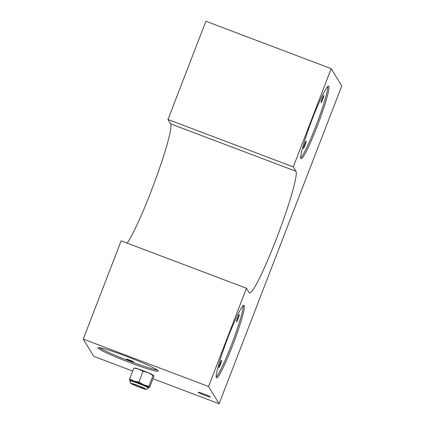 <?xml version="1.0" encoding="UTF-8"?>
<svg xmlns="http://www.w3.org/2000/svg" width="425" height="425" viewBox="0 0 425 425"><rect width="100%" height="100%" fill="white"/><g stroke="black" fill="none" stroke-linecap="round" stroke-linejoin="round"><path stroke-width="0.64" d="M127.118 243.116A65.206 6.024 110.7 0 0 155.693 179.106A65.206 6.024 110.7 0 0 170.659 123.872L167.981 119.494L205.891 21.25L331.203 68.653L341.758 85.898L219.109 403.75L208.553 386.506L246.463 288.262L121.152 240.858L83.242 339.102L93.797 356.347L132.669 371.052M167.981 119.494L293.293 166.898L295.97 171.275L170.659 123.872M293.293 166.898L331.203 68.653M295.97 171.275A65.206 6.024 110.7 0 1 277.36 236.268A65.206 6.024 110.7 0 1 249.486 292.942A65.206 6.024 110.7 0 1 249.14 292.634L246.463 288.262M232.645 345.376A38.813 3.586 110.7 0 0 244.014 305.214A38.813 3.586 110.7 0 0 227.917 337.657A38.813 3.586 110.7 0 0 216.548 377.82A38.813 3.586 110.7 0 0 232.645 345.376M317.199 126.252A38.813 3.586 110.7 0 0 328.567 86.089A38.813 3.586 110.7 0 0 312.471 118.532A38.813 3.586 110.7 0 0 301.102 158.695A38.813 3.586 110.7 0 0 317.199 126.252M219.109 403.75L152.979 378.733M208.553 386.506L83.242 339.102M158.217 370.823A32.343 2.3 21.1 0 1 158.27 371.073A32.343 2.3 21.1 0 1 128.663 362.116A32.343 2.3 21.1 0 1 97.968 348.038A32.343 2.3 21.1 0 1 97.915 347.788A32.343 2.3 21.1 0 1 127.521 356.745A32.343 2.3 21.1 0 1 158.217 370.823M210.279 396.892A6.471 0.462 21.1 0 1 210.29 396.939A6.471 0.462 21.1 0 1 204.372 395.149A6.471 0.462 21.1 0 1 198.231 392.333A6.471 0.462 21.1 0 1 198.22 392.28A6.471 0.462 21.1 0 1 204.143 394.076A6.471 0.462 21.1 0 1 210.279 396.892M153.584 375.387A10.349 0.738 -158.9 0 0 153.568 375.371A10.349 0.738 -158.9 0 0 148.282 372.752A10.349 0.738 -158.9 0 0 138.646 369.107A10.349 0.738 -158.9 0 0 134.544 368.034L134.141 368.039M99.36 347.65A32.343 2.3 -158.9 0 0 127.728 360.373A32.343 2.3 -158.9 0 0 157.292 370.005M126.358 359.173A3.883 0.276 -158.9 0 0 130.045 360.868A3.883 0.276 -158.9 0 0 133.593 361.941A3.883 0.276 -158.9 0 0 133.588 361.909A3.883 0.276 -158.9 0 0 129.907 360.219A3.883 0.276 -158.9 0 0 126.353 359.146A3.883 0.276 -158.9 0 0 126.358 359.173M134.369 368.172L138.646 369.107L143.044 371.248L138.874 382.054L133.997 381.145L129.598 379.004L133.769 368.199M143.044 371.248L148.282 372.752L153.048 375.487L153.648 375.466L153.776 376.678L149.605 387.483L149.005 387.504L148.877 386.293L153.048 375.487M148.877 386.293L143.639 384.79L138.874 382.054M149.605 387.483L149.005 387.504A10.349 0.738 21.1 0 1 148.83 387.648A10.349 0.738 21.1 0 1 148.325 387.595M129.598 379.004L129.806 380.306A10.349 0.738 21.1 0 1 129.726 380.216A10.349 0.738 21.1 0 1 130.698 380.189A10.349 0.738 21.1 0 1 133.997 381.145A10.349 0.738 21.1 0 1 138.736 382.829A10.349 0.738 21.1 0 1 143.639 384.79A10.349 0.738 21.1 0 1 147.395 386.506A10.349 0.738 21.1 0 1 149.005 387.504M130.22 380.609A10.349 0.738 21.1 0 1 129.806 380.306M130.077 380.97L130.31 380.37A9.706 0.691 21.1 0 1 139.193 383.053A9.706 0.691 21.1 0 1 148.399 387.281A9.706 0.691 21.1 0 1 148.415 387.356L148.182 387.956A9.706 0.691 -158.9 0 0 148.166 387.882A9.706 0.691 -158.9 0 0 138.959 383.658A9.706 0.691 -158.9 0 0 130.077 380.97L130.247 382.739C129.625 383.021 132.26 384.365 138.167 386.761C146.072 389.141 145.717 390.543 148.182 387.956M144.458 388.546A6.471 0.462 21.1 0 1 144.468 388.599A6.471 0.462 21.1 0 1 138.55 386.803A6.471 0.462 21.1 0 1 132.409 383.987A6.471 0.462 21.1 0 1 132.398 383.94A6.471 0.462 21.1 0 1 138.322 385.73A6.471 0.462 21.1 0 1 144.458 388.546M216.171 377.002A38.813 3.586 110.7 0 0 231.439 344.925A38.813 3.586 110.7 0 0 243.185 305.575M220.485 364.321A3.883 0.356 110.7 0 0 221.622 360.304A3.883 0.356 110.7 0 0 220.012 363.55A3.883 0.356 110.7 0 0 218.875 367.567A3.883 0.356 110.7 0 0 220.485 364.321M238.138 318.569A3.883 0.356 110.7 0 0 239.275 314.553A3.883 0.356 110.7 0 0 237.665 317.799A3.883 0.356 110.7 0 0 236.528 321.815A3.883 0.356 110.7 0 0 238.138 318.569M300.725 157.877A38.813 3.586 110.7 0 0 315.993 125.795A38.813 3.586 110.7 0 0 327.739 86.45M305.038 145.196A3.883 0.356 110.7 0 0 306.175 141.18A3.883 0.356 110.7 0 0 304.566 144.426A3.883 0.356 110.7 0 0 303.429 148.442A3.883 0.356 110.7 0 0 305.038 145.196M322.692 99.445A3.883 0.356 110.7 0 0 323.829 95.428A3.883 0.356 110.7 0 0 322.219 98.674A3.883 0.356 110.7 0 0 321.082 102.691A3.883 0.356 110.7 0 0 322.692 99.445M145.663 389.002A7.762 0.552 -158.9 0 0 137.96 385.496A7.762 0.552 -158.9 0 0 131.203 383.536A7.762 0.552 -158.9 0 0 138.906 387.042A7.762 0.552 -158.9 0 0 145.663 389.002M148.83 387.648L149.228 387.642"/></g></svg>
